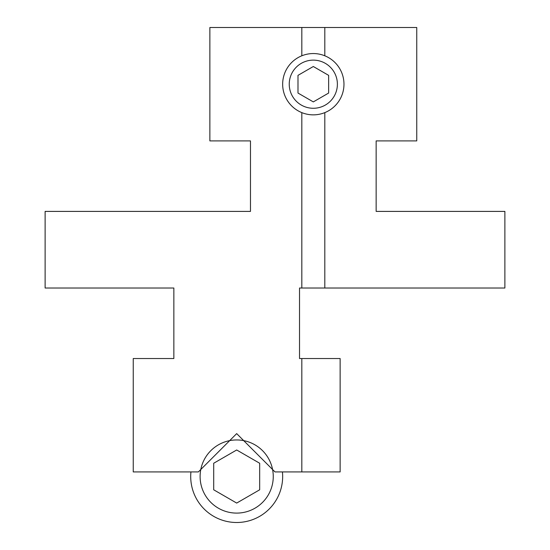 <?xml version="1.0" encoding="UTF-8"?>
<svg xmlns="http://www.w3.org/2000/svg" width="550" height="550" viewBox="0 0 550 550"><rect width="100%" height="100%" fill="white"/><g stroke="black" fill="none" stroke-linecap="round" stroke-linejoin="round"><path stroke-width="0.82" d="M301.819 471.928L301.819 358.524L340.134 358.524L340.134 471.928L275 471.928L236.686 433.613L198.371 471.928L133.244 471.928L133.244 358.524L173.855 358.524L173.855 288.028L45.121 288.028L45.121 211.399L250.477 211.399L250.477 140.903L209.866 140.903L209.866 27.5L416.756 27.5L416.756 140.903L376.145 140.903L376.145 211.399L504.879 211.399L504.879 288.028L301.819 288.028L301.819 112.619A30.649 30.649 0 0 1 301.819 55.791L301.819 27.5M324.809 27.5L324.809 55.791A30.649 30.649 0 0 1 324.809 112.619L324.809 288.028M301.819 288.028L299.523 288.028L299.523 358.524L301.819 358.524M301.819 112.619A30.649 30.649 0 0 0 324.809 112.619M324.809 55.791A30.649 30.649 0 0 0 301.819 55.791M313.314 108.274A24.069 24.069 0 0 1 292.469 72.167A24.069 24.069 0 0 1 334.159 72.167A24.069 24.069 0 0 1 313.314 108.274M328.639 75.357L328.639 93.053L313.314 101.901L297.99 93.053L297.99 75.357L313.314 66.509L328.639 75.357M190.939 471.928A45.973 45.973 0 0 0 236.686 522.5A45.973 45.973 0 0 0 282.432 471.928M236.686 439.952A36.575 36.575 0 0 1 268.359 494.814A36.575 36.575 0 0 1 205.012 494.814A36.575 36.575 0 0 1 236.686 439.952M213.702 489.796L213.702 463.251L236.686 449.982L259.676 463.251L259.676 489.796L236.686 503.071L213.702 489.796"/></g></svg>

